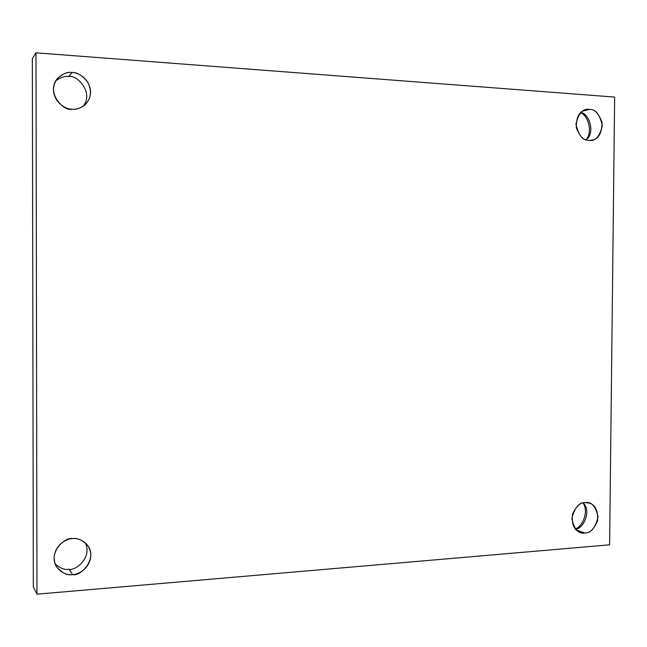 <?xml version="1.0" encoding="UTF-8"?>
<svg xmlns="http://www.w3.org/2000/svg" width="647" height="647" viewBox="0 0 647 647"><rect width="100%" height="100%" fill="white"/><g stroke="black" fill="none" stroke-linecap="round" stroke-linejoin="round"><path stroke-width="0.97" d="M69.124 569.287C64.902 570.096 60.26 568.341 55.189 564.022C60.26 568.341 64.902 570.096 69.124 569.287C75.845 570.897 92.586 557.156 85.226 542.712C92.586 557.156 75.845 570.897 69.124 569.287L72.585 574.576L69.124 569.287M72.553 538.619C65.46 536.573 47.619 552.126 56.548 566.772C62.023 573.08 67.369 575.684 72.585 574.576C67.037 575.66 54.663 571.228 54.097 558.005C54.623 544.701 66.997 538.377 72.553 538.619C78.133 537.608 90.321 542.162 90.839 555.223C90.329 568.357 78.166 574.738 72.585 574.576C80.341 576.97 98.393 558.676 87.313 544.903C82.088 539.849 77.163 537.754 72.553 538.619M585.171 502.598C580.537 502.218 576.307 506.091 572.498 514.211C571.455 524.175 574.051 530.241 580.294 532.408L584.848 532.991L576.348 530.03L584.848 532.991C578.669 534.268 574.342 529.537 571.851 518.797C574.568 507.66 579.008 502.258 585.171 502.598C591.334 501.417 595.62 506.148 598.046 516.816C595.386 527.855 590.986 533.249 584.848 532.991C589.627 533.314 593.849 529.278 597.529 520.875C598.232 510.806 595.442 504.862 589.166 503.051L585.171 502.598M582.494 111.171L589.377 109.416L585.802 109.731C579.308 111.227 576.145 117.228 576.299 127.742C579.825 136.606 584.071 140.811 589.045 140.35C582.826 140.771 578.458 135.32 575.959 124.014C578.693 113.047 583.165 108.178 589.377 109.416C595.58 109.084 599.906 114.535 602.341 125.753C599.664 136.63 595.232 141.491 589.045 140.35L592.029 140.132C598.499 139.024 601.856 133.185 602.106 122.606C598.758 113.419 594.52 109.028 589.377 109.416L582.494 111.171M55.788 80.835C60.551 77.357 64.821 75.934 68.606 76.564L72.092 72.504C67.531 71.639 62.581 73.709 57.259 78.724C45.476 92.901 64.231 112.036 72.132 109.23C66.528 109.537 54.008 103.229 53.442 89.65C53.968 76.136 66.479 71.453 72.092 72.504C77.737 72.278 90.054 78.683 90.58 92.092C90.062 105.429 77.769 110.2 72.132 109.23C76.014 109.836 80.349 108.332 85.153 104.709C91.178 98.384 92.028 90.839 87.685 82.064C82.298 75.464 77.106 72.278 72.092 72.504L68.606 76.564C64.821 75.934 60.551 77.357 55.788 80.835M35.997 52.819L614.65 97.082L609.611 544.814L36.968 594.181L33.337 586.861L36.968 594.181L35.997 52.819L32.35 58.562L35.997 52.819L36.968 594.181L609.611 544.814L614.65 97.082L35.997 52.819M32.35 58.562L33.337 586.861L32.35 58.562M575.223 528.85C581.904 527.386 589.288 512.181 583.06 502.945C589.288 512.181 581.904 527.386 575.223 528.85M586.093 139.776C593.259 131.567 587.678 114.891 580.537 112.707C587.678 114.891 593.259 131.567 586.093 139.776M83.156 106.294C94.373 92.472 76.378 74.017 68.606 76.564C76.378 74.017 94.373 92.472 83.156 106.294M586.142 139.792C596.081 132.667 588.293 112.052 580.577 112.675C588.293 112.052 596.081 132.667 586.142 139.792M575.32 528.955C582.114 530.241 592.345 511.648 583.198 502.913C592.345 511.648 582.114 530.241 575.32 528.955"/></g></svg>
